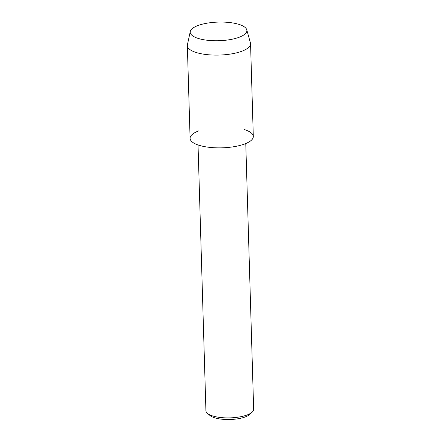 <?xml version="1.0" encoding="UTF-8"?>
<svg xmlns="http://www.w3.org/2000/svg" width="441" height="441" viewBox="0 0 441 441"><rect width="100%" height="100%" fill="white"/><g stroke="black" fill="none" stroke-linecap="round" stroke-linejoin="round"><path stroke-width="0.66" d="M203.433 39.69A28.345 9.322 -1.7 0 0 236.426 38.163A28.345 9.322 -1.7 0 0 233.669 23.114A28.345 9.322 -1.7 0 0 195.374 26.653A28.345 9.322 -1.7 0 0 201.113 39.216A28.345 9.322 -1.7 0 0 203.433 39.69A28.345 9.322 -1.7 0 0 236.426 38.163A28.345 9.322 -1.7 0 0 246.773 29.806A28.345 9.322 -1.7 0 0 233.669 23.114A28.345 9.322 -1.7 0 0 190.286 31.482A28.345 9.322 -1.7 0 0 201.113 39.216A28.345 9.322 -1.7 0 0 203.433 39.69M198.902 130.828A31.62 10.397 -1.7 0 0 204.839 146.677A31.62 10.397 -1.7 0 0 246.387 143.275A31.62 10.397 -1.7 0 0 244.066 129.489M198.031 144.951L205.919 410.731A23.88 7.855 -1.7 0 0 207.496 413.421A23.88 7.855 -1.7 0 0 217.055 417.004A23.88 7.855 -1.7 0 0 252.246 412.092A23.88 7.855 -1.7 0 0 253.658 409.314L245.769 143.534M207.496 413.421L210.048 415.549A21.229 6.979 -1.7 0 0 218.543 418.735A21.229 6.979 -1.7 0 0 249.827 414.369L252.246 412.092M190.286 31.482L187.419 44.767A31.62 10.397 -1.7 0 0 187.342 45.616A31.62 10.397 -1.7 0 0 202.083 53.923A31.62 10.397 -1.7 0 0 234.347 53.35A31.62 10.397 -1.7 0 0 250.554 43.736A31.62 10.397 -1.7 0 0 250.422 42.898L246.773 29.806M187.342 45.616L190.093 138.369A31.62 10.397 -1.7 0 0 204.839 146.677A31.62 10.397 -1.7 0 0 237.098 146.109A31.62 10.397 -1.7 0 0 253.305 136.495L250.554 43.736"/></g></svg>

